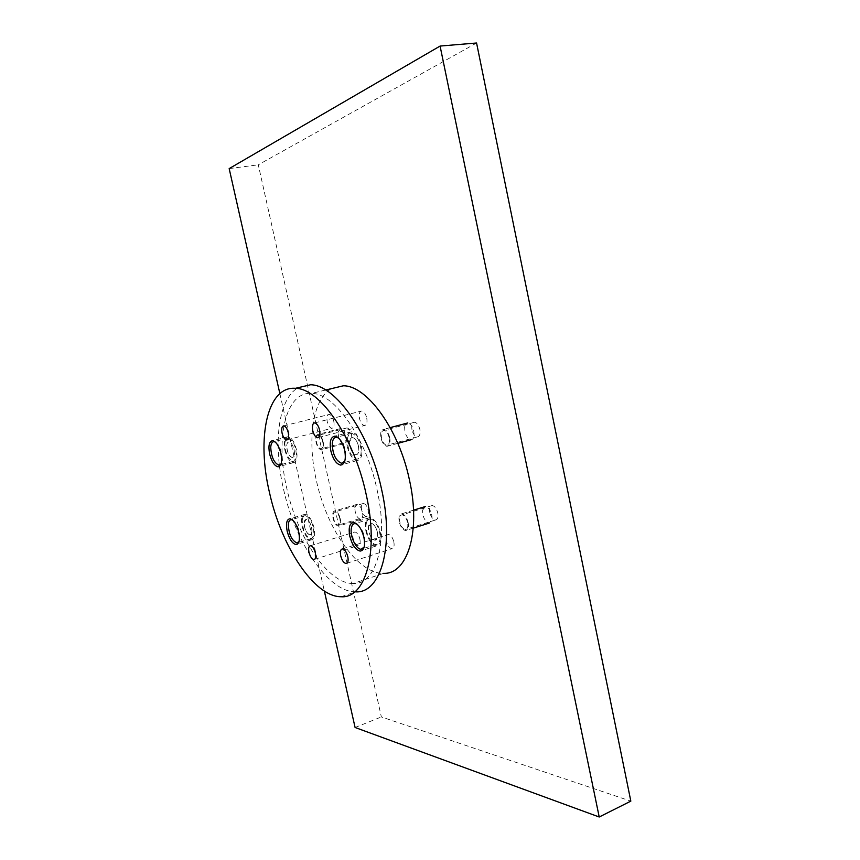 <?xml version="1.0" encoding="UTF-8"?>
<svg xmlns="http://www.w3.org/2000/svg" width="860" height="860" viewBox="0 0 860 860"><rect width="100%" height="100%" fill="white"/><g stroke="black" fill="none" stroke-linecap="round" stroke-linejoin="round"><path stroke-width="0.64" stroke-dasharray="4.3 3.22" d="M354.804 507.615L357.094 504.315C360.738 505.787 362.662 509.722 362.866 516.107L360.587 519.365C356.954 517.903 355.019 513.99 354.804 507.615M304.139 522.719L306.235 519.418C309.708 520.999 311.61 525.052 311.954 531.555L309.869 534.812C306.396 533.243 304.483 529.212 304.139 522.719M302.215 520.537C302.505 517.301 303.548 515.645 305.354 515.57C310.567 517.946 313.427 524.019 313.921 533.791C313.61 536.962 312.567 538.575 310.804 538.65C305.601 536.296 302.731 530.265 302.215 520.537M292.583 520.02C297.216 523.686 299.656 529.706 299.904 538.059L298.99 541.585M404.662 427.054C405.06 424.388 406.103 423.023 407.801 422.948C411.972 424.507 414.068 428.764 414.09 435.708C413.681 438.342 412.639 439.686 410.972 439.761C406.812 438.224 404.705 433.988 404.662 427.054M349.644 441.717C349.966 439.008 350.934 437.632 352.535 437.589C356.535 439.267 358.609 443.652 358.781 450.748C358.448 453.424 357.491 454.779 355.911 454.822C351.923 453.156 349.827 448.791 349.644 441.717M347.386 439.481C347.859 435.407 349.31 433.332 351.729 433.268C357.728 435.784 360.845 442.373 361.103 453.037C360.587 457.036 359.158 459.068 356.792 459.122C350.805 456.638 347.676 450.092 347.386 439.481M338.528 437.998C343.452 442.255 345.881 448.662 345.827 457.208L344.774 461.175M284.875 450.038C286.896 457.606 289.712 461.831 293.314 462.691C296.797 461.992 297.818 457.563 296.388 449.404C294.346 441.793 291.54 437.568 287.971 436.719C284.445 437.45 283.413 441.889 284.875 450.038M302.204 526.707C304.354 534.63 307.321 539.037 311.116 539.929C314.394 539.284 315.34 535.156 313.964 527.545C311.804 519.59 308.826 515.172 305.063 514.28C301.763 514.968 300.806 519.107 302.204 526.707M365.919 531.244C368.295 540.015 371.8 544.896 376.422 545.906C380.421 545.197 381.711 540.65 380.281 532.265C377.884 523.461 374.39 518.558 369.811 517.569C365.758 518.311 364.457 522.869 365.919 531.244M347.236 446.598C349.45 454.94 352.729 459.584 357.094 460.551C361.394 459.799 362.791 454.886 361.297 445.824C359.071 437.45 355.793 432.784 351.471 431.827C347.117 432.623 345.698 437.546 347.236 446.598M393.837 541.886C394.546 546.046 393.88 548.314 391.859 548.702C389.451 548.229 387.645 545.745 386.419 541.273C385.71 537.113 386.366 534.845 388.408 534.447C390.795 534.92 392.612 537.403 393.837 541.886M359.878 539.048C360.577 543.015 360.007 545.186 358.168 545.552C355.997 545.1 354.32 542.746 353.159 538.489C352.46 534.522 353.03 532.361 354.879 531.985C357.05 532.426 358.717 534.791 359.878 539.048M333.755 421.067C334.497 425.474 333.852 427.893 331.831 428.291C329.821 427.861 328.294 425.657 327.241 421.69C326.488 417.272 327.133 414.864 329.176 414.456C331.175 414.875 332.702 417.079 333.755 421.067M366.725 417.906C367.478 422.561 366.725 425.098 364.479 425.517C362.275 425.066 360.619 422.754 359.523 418.594C358.76 413.94 359.512 411.402 361.781 410.972C363.973 411.424 365.618 413.735 366.725 417.906M353.094 583.51C328.068 583.875 297.517 537.769 286.875 488.727C275.06 439.062 285.273 391.289 311.696 393.364C334.443 393.246 366.199 437.923 377.024 489.598C388.978 542.122 376.099 585.122 353.094 583.51L383.571 573.341C357.728 574.104 326.725 528.9 316.362 480.46C306.956 439.643 312.513 399.19 331.379 388.656M341.119 596.743L355.599 591.852C328.208 592.26 295.002 541.961 283.424 488.695C272.953 443.706 278.145 399.094 298.033 387.709M389.698 437.546C390.558 442.911 389.655 445.835 386.978 446.318C384.302 445.781 382.302 443.05 380.991 438.116C380.12 432.752 381.023 429.828 383.721 429.323C386.387 429.86 388.387 432.601 389.698 437.546M358.437 445.974C359.34 451.414 358.502 454.36 355.911 454.822C353.299 454.241 351.332 451.446 349.998 446.447C349.085 441.008 349.934 438.062 352.535 437.589C355.137 438.159 357.104 440.954 358.437 445.974M408.124 522.428C408.952 527.395 408.124 530.104 405.64 530.556C402.792 530.007 400.663 527.137 399.255 521.945C398.416 516.978 399.255 514.269 401.76 513.796C404.587 514.344 406.715 517.226 408.124 522.428M377.368 532.06C378.228 537.091 377.454 539.811 375.046 540.241C372.272 539.639 370.176 536.715 368.746 531.448C367.876 526.417 368.65 523.686 371.079 523.245C373.831 523.837 375.927 526.782 377.368 532.06M340.323 518.709C341.119 523.224 340.495 525.686 338.453 526.105C336.11 525.6 334.303 523.009 333.035 518.311C332.229 513.807 332.852 511.334 334.895 510.904C337.227 511.399 339.034 514 340.323 518.709M311.578 527.373C312.406 531.942 311.836 534.415 309.869 534.812C307.59 534.275 305.816 531.63 304.515 526.868C303.688 522.31 304.257 519.827 306.235 519.418C308.493 519.956 310.277 522.601 311.578 527.373M323.209 441.857C324.037 446.695 323.371 449.329 321.199 449.769C318.974 449.285 317.265 446.802 316.061 442.319C315.222 437.482 315.899 434.837 318.082 434.386C320.296 434.87 322.005 437.353 323.209 441.857M294.045 449.533C294.915 454.424 294.303 457.079 292.207 457.509C290.046 456.993 288.358 454.456 287.143 449.909C286.272 445.018 286.885 442.362 288.992 441.922C291.142 442.438 292.83 444.975 294.045 449.533M389.15 437.589C388 433.257 386.258 430.86 383.915 430.387C381.56 430.828 380.765 433.386 381.528 438.073C382.678 442.395 384.42 444.792 386.774 445.265C389.107 444.835 389.902 442.276 389.15 437.589M412.004 429.882C411.273 425.259 412.123 422.722 414.541 422.26C416.939 422.701 418.702 425.044 419.841 429.312C420.562 433.945 419.712 436.482 417.304 436.934C414.896 436.493 413.133 434.139 412.004 429.882M407.565 522.396C406.329 517.849 404.469 515.323 401.996 514.85C399.803 515.258 399.072 517.634 399.803 521.966C401.039 526.513 402.899 529.029 405.382 529.513C407.565 529.115 408.285 526.739 407.565 522.396M429.806 512.625C429.108 508.335 429.882 505.981 432.139 505.551C434.676 505.992 436.558 508.454 437.783 512.936C438.471 517.226 437.697 519.58 435.461 520.01C432.902 519.558 431.021 517.096 429.806 512.625M339.861 518.688C338.743 514.57 337.152 512.291 335.12 511.861C333.325 512.237 332.777 514.387 333.487 518.333C334.594 522.439 336.185 524.718 338.227 525.159C340.012 524.793 340.56 522.633 339.861 518.688M361.598 509.894C360.921 506.002 361.501 503.852 363.361 503.455C365.457 503.863 367.059 506.099 368.166 510.163C368.832 514.054 368.252 516.204 366.403 516.591C364.296 516.183 362.694 513.947 361.598 509.894M322.758 441.879C321.704 437.944 320.21 435.773 318.275 435.353C316.362 435.751 315.77 438.062 316.502 442.287C317.555 446.211 319.049 448.393 320.995 448.812C322.898 448.425 323.478 446.114 322.758 441.879M345.021 434.794C344.312 430.623 344.946 428.323 346.924 427.914C348.913 428.301 350.428 430.441 351.46 434.321C352.159 438.503 351.525 440.804 349.568 441.202C347.569 440.815 346.053 438.675 345.021 434.794M476.569 43L258.29 164.808L381.367 716.939L630.832 801.133M229.168 168.603L258.29 164.808M355.094 727.495L381.367 716.939M279.865 393.622L324.349 591.057M338.13 432.247L340.592 428.549C344.075 429.957 345.913 433.816 346.096 440.137L343.645 443.792C340.162 442.395 338.324 438.546 338.13 432.247M286.745 445.641C286.939 443.212 287.692 441.965 288.992 441.922C292.314 443.427 294.131 447.404 294.442 453.844C294.238 456.241 293.486 457.466 292.207 457.509C288.885 456.015 287.068 452.059 286.745 445.641M284.843 443.61C285.133 439.954 286.262 438.095 288.218 438.019C293.206 440.288 295.926 446.254 296.388 455.918C296.077 459.509 294.958 461.336 293.034 461.39C288.057 459.154 285.327 453.231 284.843 443.61M275.308 442.062C279.661 445.63 281.94 451.511 282.177 459.702L281.091 463.884M422.582 510.12L425.453 506.497C429.839 508.12 432.064 512.463 432.118 519.515L429.269 523.073C424.883 521.472 422.647 517.15 422.582 510.12M368.424 526.868L371.079 523.245C375.283 525.009 377.475 529.481 377.68 536.672L375.046 540.241C370.843 538.5 368.639 534.038 368.424 526.868M366.134 524.449C366.596 520.891 367.919 519.074 370.123 518.988C374.949 518.666 381.206 531.329 380.023 539.155C379.539 542.628 378.217 544.412 376.078 544.487C371.208 544.788 365.038 532.275 366.134 524.449M357.061 524.181C362.393 528.567 365.038 535.146 364.995 543.918L364.156 547.089M357.094 504.315L334.895 510.904M305.354 515.57L291.948 519.526M310.804 538.65L298.721 542.359M298.151 542.531L296.872 542.918M360.587 519.365L338.453 526.105M390.182 427.613L383.721 429.323M351.729 433.268L337.335 437.052M356.792 459.122L344.226 462.583M343.377 462.82L341.624 463.303M397.825 443.362L386.978 446.318M293.314 462.691L279.403 466.432M311.116 539.929L297.442 544.133M376.422 545.906L362.189 550.454M357.094 460.551L342.592 464.55M346.978 563.214L391.859 548.702M314.685 559.322L358.168 545.552M287.358 439.761L331.831 428.291M318.522 437.493L364.479 425.517M325.704 390.01L311.696 393.364M413.273 528.137L405.64 530.556M343.645 443.792L321.199 449.769M340.592 428.549L318.082 434.386M413.52 510.173L401.76 513.796M314.749 422.883L361.781 410.972M283.779 425.85L329.176 414.456M310.492 545.724L354.879 531.985M342.473 548.949L388.408 534.447M351.471 431.827L334.927 436.171M369.811 517.569L353.535 522.536M305.063 514.28L289.895 518.752M287.971 436.719L272.577 440.675M414.541 422.26L383.915 430.387M432.139 505.551L401.996 514.85M363.361 503.455L335.12 511.861M346.924 427.914L318.275 435.353M349.568 441.202L320.995 448.812M366.403 516.591L338.227 525.159M435.461 520.01L405.382 529.513M417.304 436.934L386.774 445.265M288.218 438.019L274.641 441.513M293.034 461.39L280.779 464.679M280.166 464.851L278.909 465.185M370.123 518.988L355.911 523.332M376.078 544.487L363.694 548.433M362.898 548.691L361.135 549.25"/><path stroke-width="1.29" d="M298.99 541.585L296.872 542.918C291.733 540.521 288.885 534.436 288.304 524.664C288.573 521.418 289.594 519.762 291.368 519.698L292.583 520.02M344.774 461.175L341.624 463.303C335.712 460.767 332.583 454.166 332.239 443.502C332.68 439.406 334.099 437.331 336.475 437.278L338.528 437.998M269.631 454.037C271.674 461.659 274.458 465.916 278.006 466.808C281.424 466.131 282.392 461.691 280.93 453.478C278.877 445.813 276.092 441.546 272.577 440.675C269.126 441.384 268.148 445.835 269.631 454.037M287.175 531.211C289.336 539.188 292.292 543.638 296.023 544.573C299.226 543.939 300.14 539.8 298.732 532.136C296.55 524.127 293.604 519.666 289.895 518.752C286.66 519.408 285.756 523.557 287.175 531.211M349.805 536.253C352.202 545.089 355.685 550.034 360.233 551.077C364.167 550.4 365.403 545.831 363.941 537.392C361.522 528.513 358.05 523.557 353.535 522.536C349.558 523.245 348.321 527.825 349.805 536.253M330.863 450.984C333.099 459.39 336.357 464.088 340.646 465.088C344.871 464.368 346.225 459.433 344.688 450.307C342.441 441.868 339.184 437.149 334.927 436.171C330.659 436.934 329.305 441.879 330.863 450.984M347.795 556.635C348.547 560.87 347.956 563.16 346.032 563.515C343.731 562.978 341.958 560.419 340.71 555.839C339.947 551.604 340.538 549.314 342.473 548.949C344.763 549.486 346.537 552.045 347.795 556.635M315.383 553.012C316.125 557.054 315.62 559.247 313.879 559.58C311.804 559.075 310.17 556.646 308.976 552.303C308.235 548.261 308.74 546.068 310.492 545.724C312.567 546.229 314.19 548.659 315.383 553.012M288.261 432.655C289.057 437.16 288.487 439.6 286.563 439.965C284.649 439.492 283.155 437.235 282.08 433.171C281.274 428.678 281.844 426.237 283.779 425.85C285.681 426.323 287.186 428.592 288.261 432.655M319.598 430.032C320.404 434.784 319.737 437.353 317.598 437.74C315.491 437.235 313.868 434.859 312.75 430.602C311.933 425.861 312.599 423.292 314.749 422.883C316.846 423.389 318.458 425.764 319.598 430.032M331.379 388.656L343.301 385.796C366.812 385.43 398.986 429.183 409.478 480.095C421.131 531.835 407.317 574.566 383.571 573.341M298.033 387.709L310.535 384.775C335.217 384.667 369.864 433.246 381.646 489.641C394.665 546.96 380.518 593.583 355.599 591.852M269.492 492.597C256.506 438.353 266.944 385.871 295.464 388.312C319.748 388.333 354.159 437.407 366.123 494.199C379.303 551.926 365.65 598.678 341.119 596.743C314.169 596.937 281.209 546.175 269.492 492.597M324.349 591.057L355.094 727.495L599.216 817L440.083 46.064L229.168 168.603L279.865 393.622M440.083 46.064L476.569 43L630.832 801.133L599.216 817M281.091 463.884L278.909 465.185C274.007 462.906 271.276 456.94 270.739 447.264C270.997 443.599 272.093 441.728 274.028 441.675L275.308 442.062M364.156 547.089L361.135 549.25C356.341 549.519 350.192 536.898 351.224 529.04C351.654 525.471 352.955 523.643 355.115 523.579L357.061 524.181M291.948 519.526L291.368 519.698M298.721 542.359L298.151 542.531M407.801 422.948L390.182 427.613M337.335 437.052L336.475 437.278M344.226 462.583L343.377 462.82M410.972 439.761L397.825 443.362M279.403 466.432L278.006 466.808M297.442 544.133L296.023 544.573M362.189 550.454L360.233 551.077M342.592 464.55L340.646 465.088M346.032 563.515L346.978 563.214M313.879 559.58L314.685 559.322M286.563 439.965L287.358 439.761M317.598 437.74L318.522 437.493M343.301 385.796L325.704 390.01M310.535 384.775L295.464 388.312M274.641 441.513L274.028 441.675M280.779 464.679L280.166 464.851M425.453 506.497L413.52 510.173M355.911 523.332L355.115 523.579M363.694 548.433L362.898 548.691M429.269 523.073L413.273 528.137"/></g></svg>
